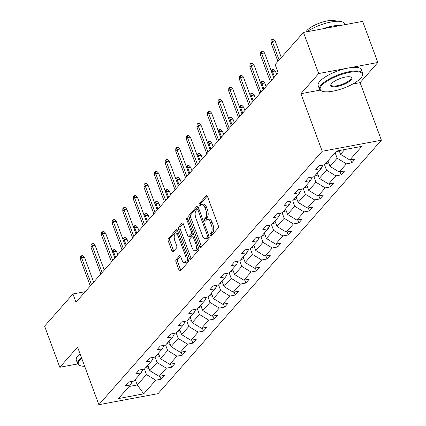 <?xml version="1.0" encoding="UTF-8"?>
<svg xmlns="http://www.w3.org/2000/svg" width="426" height="426" viewBox="0 0 426 426"><rect width="100%" height="100%" fill="white"/><g stroke="black" fill="none" stroke-linecap="round" stroke-linejoin="round"><path stroke-width="0.64" d="M210.231 235.434A1.267 0.591 -100.6 0 0 210.929 236.148A1.267 0.591 -100.6 0 0 211.115 236.036L218.197 228.001A1.805 0.847 -100.6 0 0 218.266 225.631L207.515 196.562A1.805 0.847 -100.6 0 0 206.514 195.539A1.805 0.847 -100.6 0 0 206.253 195.704L199.171 203.74A1.267 0.591 -100.6 0 0 199.123 205.401A1.267 0.591 -100.6 0 0 199.821 206.115A1.267 0.591 -100.6 0 0 200.007 205.998L200.923 204.959A5.783 2.705 -100.6 0 1 201.77 204.443A5.783 2.705 -100.6 0 1 204.965 207.707L205.864 210.13A5.783 2.705 -100.6 0 1 205.641 217.718L204.725 218.756A1.267 0.591 -100.6 0 0 204.677 220.418A1.267 0.591 -100.6 0 0 205.375 221.131A1.267 0.591 -100.6 0 0 205.561 221.019L206.477 219.976A5.783 2.705 -100.6 0 1 207.329 219.459A5.783 2.705 -100.6 0 1 210.524 222.723L211.418 225.146A5.783 2.705 -100.6 0 1 211.195 232.734L210.279 233.773A1.267 0.591 -100.6 0 0 210.231 235.434M207.329 219.459L208.926 219.161A5.783 2.705 -100.6 0 1 212.121 222.425L213.016 224.848A5.783 2.705 -100.6 0 1 212.798 232.436L211.876 233.475A1.267 0.591 -100.6 0 0 211.828 235.136A1.267 0.591 -100.6 0 0 211.855 235.2M207.276 196.061L200.768 203.442A1.267 0.591 -100.6 0 0 200.721 205.098A1.267 0.591 -100.6 0 0 200.742 205.162M201.77 204.443L203.372 204.145A5.783 2.705 -100.6 0 1 206.567 207.409L207.462 209.832A5.783 2.705 -100.6 0 1 207.238 217.42L206.322 218.458A1.267 0.591 -100.6 0 0 206.275 220.12A1.267 0.591 -100.6 0 0 206.301 220.178M176.092 259.615A1.805 0.847 -100.6 0 0 176.023 261.985L179.042 270.137A1.805 0.847 -100.6 0 0 180.038 271.16A1.805 0.847 -100.6 0 0 180.304 270.995L188.17 262.07A1.805 0.847 -100.6 0 0 188.239 259.7L177.488 230.636A1.805 0.847 -100.6 0 0 176.486 229.614A1.805 0.847 -100.6 0 0 176.226 229.774L168.361 238.698A1.805 0.847 -100.6 0 0 168.291 241.073L171.934 250.919A1.805 0.847 -100.6 0 0 172.929 251.942A1.805 0.847 -100.6 0 0 173.196 251.782L176.561 247.959A1.805 0.847 -100.6 0 0 176.63 245.589L174.825 240.706A4.835 2.263 -100.6 0 1 175.72 233.933A4.835 2.263 -100.6 0 1 178.393 236.659L185.47 255.797A4.835 2.263 -100.6 0 1 184.575 262.57A4.835 2.263 -100.6 0 1 181.902 259.839L180.725 256.649A1.805 0.847 -100.6 0 0 179.724 255.632A1.805 0.847 -100.6 0 0 179.458 255.792L176.092 259.615L177.695 259.312A1.805 0.847 -100.6 0 0 177.626 261.686L180.64 269.839A1.805 0.847 -100.6 0 0 180.88 270.34M77.575 347.121L59.816 367.271L44.602 326.14L72.953 293.972L75.998 302.194L278.151 72.809L275.111 64.587L303.461 32.413L318.675 73.544L300.916 93.693L322.216 151.273L98.875 404.7L77.575 347.121M199.773 246.617A1.805 0.847 -100.6 0 0 200.768 247.639A1.805 0.847 -100.6 0 0 201.035 247.474L208.9 238.549A1.805 0.847 -100.6 0 0 208.969 236.18L198.218 207.111A1.805 0.847 -100.6 0 0 197.217 206.093A1.805 0.847 -100.6 0 0 196.95 206.253L189.085 215.178A1.805 0.847 -100.6 0 0 189.016 217.548L199.773 246.617L201.37 246.319A1.805 0.847 -100.6 0 0 201.61 246.819M198.537 250.312L190.672 259.237A1.805 0.847 -100.6 0 1 190.406 259.397A1.805 0.847 -100.6 0 1 189.405 258.38L178.654 229.31A1.805 0.847 -100.6 0 1 178.723 226.941L182.088 223.117A1.805 0.847 -100.6 0 1 182.355 222.958A1.805 0.847 -100.6 0 1 183.35 223.98L187.712 235.764A1.805 0.847 -100.6 0 0 188.713 236.787A1.805 0.847 -100.6 0 0 188.979 236.627L191.21 234.092A1.805 0.847 -100.6 0 0 191.279 231.723L186.737 219.449A1.267 0.591 -100.6 0 1 186.971 217.675A1.267 0.591 -100.6 0 1 187.674 218.389L198.607 247.943A1.805 0.847 -100.6 0 1 198.537 250.312M59.816 367.271L77.74 363.921M352.85 83.991L360.098 82.639L377.851 62.489L318.675 73.544M377.851 62.489L362.638 21.359L303.461 32.413M132.273 381.371L130.463 384.928L125.106 385.929L128.498 382.074L133.86 381.073L141.054 372.91L135.697 373.911L139.094 370.056L144.451 369.054L151.651 360.886L146.294 361.887L149.686 358.037L155.043 357.036L162.242 348.867L156.885 349.868L160.282 346.013L165.639 345.012L172.834 336.849L167.477 337.85L170.874 333.995L176.231 332.994L183.43 324.825L178.073 325.826L181.465 321.976L186.822 320.975L194.022 312.806L188.665 313.808L192.062 309.952L197.419 308.951L204.618 300.788L199.256 301.789L202.654 297.934L208.01 296.933L215.21 288.764L209.853 289.765L213.245 285.915L218.607 284.914L225.801 276.746L220.444 277.747L223.842 273.897L229.199 272.896L236.398 264.727L231.036 265.728L234.433 261.873L239.79 260.872L246.989 252.703L241.633 253.704L245.025 249.854L250.387 248.853L257.581 240.685L252.224 241.686L255.621 237.836L260.978 236.835L268.178 228.666L262.815 229.667L266.213 225.812L271.57 224.811L278.769 216.642L273.412 217.643L276.804 213.793L282.166 212.792L289.361 204.624L284.004 205.625L287.401 201.775L292.758 200.774L299.957 192.605L294.6 193.606L297.992 189.751L303.349 188.75L310.549 180.581L305.192 181.582L308.589 177.733L313.946 176.731L321.14 168.563L315.783 169.564L319.18 165.714L324.537 164.713L336.556 151.07L361.828 146.352L349.81 159.99L355.167 158.989L351.769 162.844L346.413 163.845L339.213 172.008L344.575 171.007L341.178 174.862L335.821 175.863L328.622 184.032L333.979 183.031L330.587 186.881L325.224 187.882L318.03 196.051L323.387 195.049L319.99 198.899L314.633 199.9L307.434 208.069L312.796 207.068L309.398 210.923L304.042 211.924L296.842 220.093L302.199 219.092L298.807 222.942L293.445 223.943L286.251 232.111L291.608 231.11L288.21 234.96L282.853 235.961L275.654 244.13L281.011 243.129L277.619 246.984L272.262 247.985L265.063 256.154L270.419 255.153L267.022 259.003L261.665 260.004L254.471 268.172L259.828 267.171L256.431 271.021L251.074 272.022L243.874 280.191L249.231 279.19L245.839 283.045L240.482 284.046L233.283 292.209L238.64 291.208L235.243 295.064L229.886 296.065L222.686 304.233L228.048 303.232L224.651 307.082L219.294 308.083L212.095 316.252L217.452 315.251L214.06 319.106L208.697 320.107L201.503 328.27L206.86 327.269L203.463 331.124L198.106 332.126L190.907 340.294L196.269 339.293L192.871 343.143L187.515 344.144L180.315 352.313L185.672 351.312L182.28 355.167L176.918 356.168L169.724 364.331L175.081 363.33L171.683 367.185L166.326 368.186L159.127 376.355L164.484 375.354L161.092 379.204L155.735 380.205L143.716 393.842L118.444 398.566L130.463 384.928M322.216 151.273L381.398 140.218L158.051 393.645L98.875 404.7M155.021 357.041L157.056 362.531L149.856 370.7L147.827 365.22M149.856 370.7L159.127 376.355M157.056 362.531L166.326 368.186M142.87 369.353L141.054 372.91M165.613 345.017L167.647 350.513L160.448 358.676L158.424 353.202M160.448 358.676L169.724 364.331M167.647 350.513L176.918 356.168M153.461 357.329L151.651 360.886M176.21 332.999L178.238 338.489L171.044 346.657L169.015 341.183M171.044 346.657L180.315 352.313M178.238 338.489L187.515 344.144M164.058 345.31L162.242 348.867M186.801 320.98L188.835 326.47L181.636 334.639L179.607 329.16M181.636 334.639L190.907 340.294M188.835 326.47L198.106 332.126M174.649 333.292L172.834 336.849M197.392 308.957L199.427 314.452L192.227 322.62L190.204 317.141M192.227 322.62L201.503 328.27M199.427 314.452L208.697 320.107M185.241 321.268L183.43 324.825M207.989 296.938L210.018 302.428L202.824 310.597L200.795 305.123M202.824 310.597L212.095 316.252M210.018 302.428L219.294 308.083M195.838 309.249L194.022 312.806M218.581 284.919L220.615 290.41L213.415 298.578L211.387 293.099M213.415 298.578L222.686 304.233M220.615 290.41L229.886 296.065M206.429 297.231L204.618 300.788M229.177 272.896L231.206 278.391L224.007 286.56L221.983 281.08M224.007 286.56L233.283 292.209M231.206 278.391L240.482 284.046M217.02 285.207L215.21 288.764M239.769 260.877L241.798 266.367L234.604 274.536L232.575 269.062M234.604 274.536L243.874 280.191M241.798 266.367L251.074 272.022M227.617 273.188L225.801 276.746M250.36 248.859L252.394 254.349L245.195 262.517L243.171 257.038M245.195 262.517L254.471 268.172M252.394 254.349L261.665 260.004M238.209 261.17L236.398 264.727M260.957 236.835L262.986 242.33L255.786 250.499L253.763 245.019M255.786 250.499L265.063 256.154M262.986 242.33L272.262 247.985M248.8 249.146L246.989 252.703M271.548 224.816L273.577 230.312L266.383 238.475L264.354 233.001M266.383 238.475L275.654 244.13M273.577 230.312L282.853 235.961M259.397 237.128L257.581 240.685M282.14 212.798L284.174 218.288L276.975 226.456L274.951 220.977M276.975 226.456L286.251 232.111M284.174 218.288L293.445 223.943M269.988 225.109L268.178 228.666M292.737 200.774L294.765 206.269L287.566 214.438L285.542 208.958M287.566 214.438L296.842 220.093M294.765 206.269L304.042 211.924M280.585 213.085L278.769 216.642M303.328 188.755L305.362 194.251L298.163 202.414L296.134 196.94M298.163 202.414L307.434 208.069M305.362 194.251L314.633 199.9M291.176 201.067L289.361 204.624M313.919 176.737L315.954 182.227L308.754 190.395L306.731 184.921M308.754 190.395L318.03 196.051M315.954 182.227L325.224 187.882M301.768 189.048L299.957 192.605M324.516 164.713L326.545 170.208L319.351 178.377L317.322 172.897M319.351 178.377L328.622 184.032M326.545 170.208L335.821 175.863M312.365 177.03L310.549 180.581M335.113 152.71L337.142 158.19L329.942 166.353L327.913 160.879M329.942 166.353L339.213 172.008M337.142 158.19L346.413 163.845M322.956 165.006L321.14 168.563M344.762 149.542L340.534 154.334L339.149 150.591M340.534 154.334L349.81 159.99M360.098 82.639L381.398 140.218M85.275 291.666L72.953 293.972M129.089 386.488L137.294 384.955L146.459 374.55L144.43 369.06M135.266 379.475L137.294 384.955L143.716 393.842M146.459 374.55L155.735 380.205M350.657 159.83L351.769 162.844M340.065 171.854L341.178 174.862M329.468 183.872L330.587 186.881M318.877 195.891L319.99 198.899M308.286 207.909L309.398 210.923M297.689 219.933L298.807 222.942M287.097 231.952L288.21 234.96M276.506 243.97L277.619 246.984M265.909 255.994L267.022 259.003M255.318 268.013L256.431 271.021M244.726 280.031L245.839 283.045M234.13 292.055L235.243 295.064M223.538 304.073L224.651 307.082M212.947 316.092L214.06 319.106M202.35 328.116L203.463 331.124M191.759 340.134L192.871 343.143M181.162 352.153L182.28 355.167M170.57 364.177L171.683 367.185M159.979 376.195L161.092 379.204M300.916 93.693L320.102 90.11M197.973 206.61L190.688 214.88A1.805 0.847 -100.6 0 0 190.619 217.249L201.37 246.319M207.329 237.122A1.267 0.591 -100.6 0 0 207.377 235.461L197.941 209.949A1.267 0.591 -100.6 0 0 197.243 209.235A1.267 0.591 -100.6 0 0 197.057 209.347L196.088 210.444A5.783 2.705 -100.6 0 0 195.869 218.032L202.318 235.471A5.783 2.705 -100.6 0 0 205.513 238.736A5.783 2.705 -100.6 0 0 206.365 238.219L207.329 237.122L208.932 236.824A1.267 0.591 -100.6 0 0 209.075 236.531M205.513 238.736L207.116 238.438A5.783 2.705 -100.6 0 0 207.963 237.921L206.365 238.219M208.932 236.824L207.963 237.921M183.111 223.474L180.32 226.643A1.805 0.847 -100.6 0 0 180.251 229.012L191.008 258.081A1.805 0.847 -100.6 0 0 191.247 258.582M188.713 236.787L190.31 236.489A1.805 0.847 -100.6 0 0 190.576 236.329L192.808 233.794A1.805 0.847 -100.6 0 0 193.09 233.027M192.238 248.001A4.835 2.263 -100.6 0 0 194.911 250.728A4.835 2.263 -100.6 0 0 195.806 243.954L193.308 237.213A1.805 0.847 -100.6 0 0 192.312 236.19A1.805 0.847 -100.6 0 0 192.046 236.35L189.815 238.885A1.805 0.847 -100.6 0 0 189.746 241.26L192.238 248.001M194.911 250.728L196.508 250.429A4.835 2.263 -100.6 0 0 197.978 246.255M194.155 235.919A1.805 0.847 -100.6 0 0 193.91 235.892L192.312 236.19M180.48 256.148L177.695 259.312M184.575 262.57L186.173 262.272A4.835 2.263 -100.6 0 0 187.642 258.092M178.872 234.38A4.835 2.263 -100.6 0 0 177.317 233.629L175.72 233.933M177.248 230.131L169.958 238.4A1.805 0.847 -100.6 0 0 169.889 240.775L173.531 250.621A1.805 0.847 -100.6 0 0 173.776 251.127M339.623 151.869A4.878 4.047 -138.6 0 1 336.535 151.102M281.304 57.558L275.148 40.907L272.267 41.444L279.137 60.018M271.048 42.834L271.165 40.268L271.847 39.496L272.267 41.444L271.048 42.834L277.917 61.403M271.847 39.496L273.444 39.197L275.148 40.907M360.811 78.112A22.461 6.821 159.7 0 0 362.02 76.414A22.461 6.821 159.7 0 0 347.707 72.745A22.461 6.821 159.7 0 0 321.784 85.408A22.461 6.821 159.7 0 0 322.083 91.185A22.461 6.821 159.7 0 0 341.668 88.864A22.461 6.821 159.7 0 0 360.811 78.112M322.083 91.185L321.428 90.924A23.015 6.992 -20.3 0 1 319.532 89.252A23.015 6.992 -20.3 0 1 321.124 85.003A23.015 6.992 -20.3 0 1 344.251 72.899A23.015 6.992 -20.3 0 1 362.702 73.283A23.015 6.992 -20.3 0 1 362.345 75.791L362.02 76.414M351.056 79.939A11.23 3.413 -20.3 0 1 338.095 86.265A11.23 3.413 -20.3 0 1 330.938 84.433A11.23 3.413 -20.3 0 1 331.54 83.581A11.23 3.413 -20.3 0 1 341.114 78.208A11.23 3.413 -20.3 0 1 350.902 77.047A11.23 3.413 -20.3 0 1 351.056 79.939M331.13 84.108A10.677 3.243 159.7 0 0 331.098 84.971A10.677 3.243 159.7 0 0 339.66 85.147A10.677 3.243 159.7 0 0 350.39 79.534A10.677 3.243 159.7 0 0 351.13 77.564A10.677 3.243 159.7 0 0 350.545 76.93M306.885 31.774A23.015 6.992 -20.3 0 1 329.58 22.285A23.015 6.992 -20.3 0 1 344.32 23.6L344.73 24.703M322.732 28.814A23.015 6.992 -20.3 0 1 340.906 25.422M305.948 31.95A16.571 5.032 -20.3 0 1 306.944 30.491A16.571 5.032 -20.3 0 1 322.2 22.189A16.571 5.032 -20.3 0 1 336.316 21.3M319.532 89.252L318.19 85.631A23.015 6.992 -20.3 0 1 319.782 81.382A23.015 6.992 -20.3 0 1 342.909 69.278A23.015 6.992 -20.3 0 1 361.36 69.662L362.702 73.283M81.659 358.159A22.461 6.821 159.7 0 0 79.902 359.869A22.461 6.821 159.7 0 0 80.205 365.646A22.461 6.821 159.7 0 0 84.673 366.307M80.205 365.646L79.55 365.386A23.015 6.992 -20.3 0 1 77.649 363.713A23.015 6.992 -20.3 0 1 79.241 359.464A23.015 6.992 -20.3 0 1 81.387 357.425M77.649 363.713L76.313 360.092A23.015 6.992 -20.3 0 1 77.905 355.843A23.015 6.992 -20.3 0 1 80.051 353.804M329.026 163.888A4.878 4.047 -138.6 0 1 325.938 163.121M327.232 161.656A4.878 4.047 41.4 0 0 328.403 162.2M318.435 175.906A4.878 4.047 -138.6 0 1 315.346 175.139M316.635 173.675A4.878 4.047 41.4 0 0 317.812 174.218M273.753 77.804L264.557 52.931L261.676 53.468L271.586 80.264M260.451 54.853L260.574 52.286L261.25 51.514L261.676 53.468L260.451 54.853L270.366 81.648M261.25 51.514L262.853 51.216L264.557 52.931M263.161 89.822L253.96 64.949L251.084 65.487L260.994 92.282M249.86 66.871L249.982 64.31L250.658 63.538L251.084 65.487L249.86 66.871L259.769 93.667M250.658 63.538L252.256 63.24L253.96 64.949M307.844 187.93A4.878 4.047 -138.6 0 1 304.755 187.163M306.044 185.699A4.878 4.047 41.4 0 0 307.215 186.237M271.33 71.254L271.373 70.349L272.054 69.582L273.652 69.284L275.356 70.993L272.475 71.531L274.488 76.968M272.054 69.582L272.475 71.531L271.745 72.361M275.356 70.993L276.655 74.507M252.57 101.841L243.368 76.968L240.488 77.505L250.403 104.301M239.268 78.895L239.385 76.329L240.067 75.556L240.488 77.505L239.268 78.895L249.178 105.691M240.067 75.556L241.664 75.258L243.368 76.968M297.247 199.948A4.878 4.047 -138.6 0 1 294.158 199.182M295.452 197.717A4.878 4.047 41.4 0 0 296.624 198.255M260.739 83.272L260.781 82.372L261.463 81.6L263.06 81.302L264.764 83.011L261.883 83.549L263.896 88.991M261.463 81.6L261.883 83.549L261.149 84.385M264.764 83.011L266.064 86.531M241.973 113.864L232.772 88.991L229.896 89.529L239.806 116.325M228.671 90.914L228.794 88.347L229.47 87.575L229.896 89.529L228.671 90.914L238.587 117.709M229.47 87.575L231.073 87.277L232.772 88.991M286.655 211.967A4.878 4.047 -138.6 0 1 283.567 211.2M284.856 209.736A4.878 4.047 41.4 0 0 286.032 210.279M250.147 95.291L250.19 94.391L250.866 93.619L252.469 93.321L254.168 95.035L251.292 95.573L253.3 101.01M250.866 93.619L251.292 95.573L250.557 96.404M254.168 95.035L255.472 98.55M231.382 125.883L222.18 101.01L219.299 101.548L229.215 128.343M218.08 102.932L218.203 100.366L218.879 99.599L219.299 101.548L218.08 102.932L227.99 129.728M218.879 99.599L220.476 99.301L222.18 101.01M276.064 223.985A4.878 4.047 -138.6 0 1 272.975 223.224M274.264 221.76A4.878 4.047 41.4 0 0 275.436 222.297M239.55 107.315L239.593 106.409L240.275 105.643L241.872 105.344L243.576 107.054L240.695 107.592L242.708 113.028M240.275 105.643L240.695 107.592L239.96 108.422M243.576 107.054L244.875 110.568M220.79 137.902L211.589 113.028L208.708 113.566L218.618 140.362M207.489 114.956L207.606 112.389L208.287 111.617L208.708 113.566L207.489 114.956L217.398 141.751M208.287 111.617L209.885 111.319L211.589 113.028M265.467 236.009A4.878 4.047 -138.6 0 1 262.379 235.243M263.667 233.778A4.878 4.047 41.4 0 0 264.844 234.316M228.959 119.333L229.002 118.433L229.678 117.661L231.281 117.363L232.985 119.072L230.104 119.61L232.117 125.052M229.678 117.661L230.104 119.61L229.369 120.446M232.985 119.072L234.284 122.592M210.194 149.925L200.992 125.052L198.117 125.59L208.026 152.386M196.892 126.975L197.014 124.408L197.691 123.636L198.117 125.59L196.892 126.975L206.807 153.77M197.691 123.636L199.293 123.338L200.992 125.052M254.876 248.028A4.878 4.047 -138.6 0 1 251.787 247.261M253.076 245.797A4.878 4.047 41.4 0 0 254.253 246.34M218.368 131.352L218.41 130.452L219.086 129.68L220.684 129.382L222.388 131.096L219.512 131.634L221.52 137.071M219.086 129.68L219.512 131.634L218.778 132.465M222.388 131.096L223.687 134.611M199.602 161.944L190.401 137.071L187.52 137.609L197.435 164.404M186.3 138.993L186.418 136.426L187.099 135.66L187.52 137.609L186.3 138.993L196.21 165.789M187.099 135.66L188.697 135.361L190.401 137.071M244.284 260.046A4.878 4.047 -138.6 0 1 241.191 259.285M242.485 257.821A4.878 4.047 41.4 0 0 243.656 258.358M207.771 143.376L207.813 142.47L208.495 141.704L210.093 141.405L211.797 143.115L208.916 143.653L210.929 149.089M208.495 141.704L208.916 143.653L208.181 144.483M211.797 143.115L213.096 146.629M189.011 173.962L179.809 149.089L176.928 149.627L186.838 176.423M175.704 151.017L175.826 148.45L176.508 147.678L176.928 149.627L175.704 151.017L185.619 177.812M176.508 147.678L178.105 147.38L179.809 149.089M233.688 272.07A4.878 4.047 -138.6 0 1 230.599 271.303M231.888 269.839A4.878 4.047 41.4 0 0 233.065 270.377M197.179 155.394L197.222 154.494L197.898 153.722L199.501 153.424L201.2 155.133L198.324 155.671L200.337 161.113M197.898 153.722L198.324 155.671L197.589 156.502M201.2 155.133L202.504 158.653M178.414 185.981L169.213 161.113L166.337 161.651L176.247 188.441M165.112 163.036L165.235 160.469L165.911 159.697L166.337 161.651L165.112 163.036L175.022 189.831M165.911 159.697L167.514 159.399L169.213 161.113M223.096 284.089A4.878 4.047 -138.6 0 1 220.008 283.322M221.296 281.858A4.878 4.047 41.4 0 0 222.468 282.401M186.588 167.413L186.625 166.513L187.307 165.741L188.904 165.442L190.608 167.152L187.728 167.69L189.74 173.132M187.307 165.741L187.728 167.69L186.998 168.526M190.608 167.152L191.908 170.672M167.823 198.005L158.621 173.132L155.74 173.67L165.655 200.465M154.521 175.054L154.638 172.487L155.32 171.721L155.74 173.67L154.521 175.054L164.431 201.849M155.32 171.721L156.917 171.422L158.621 173.132M212.499 296.107A4.878 4.047 -138.6 0 1 209.411 295.34M210.705 293.881A4.878 4.047 41.4 0 0 211.876 294.419M175.991 179.437L176.034 178.531L176.715 177.764L178.313 177.461L180.017 179.176L177.136 179.713L179.149 185.15M176.715 177.764L177.136 179.713L176.401 180.544M180.017 179.176L181.316 182.69M157.226 210.023L148.03 185.15L145.149 185.688L155.059 212.483M143.924 187.078L144.047 184.511L144.728 183.739L145.149 185.688L143.924 187.078L153.839 213.873M144.728 183.739L146.326 183.441L148.03 185.15M201.908 308.131A4.878 4.047 -138.6 0 1 198.82 307.364M200.108 305.9A4.878 4.047 41.4 0 0 201.285 306.438M165.4 191.455L165.442 190.555L166.119 189.783L167.722 189.485L169.42 191.194L166.545 191.732L168.558 197.174M166.119 189.783L166.545 191.732L165.81 192.563M169.42 191.194L170.725 194.714M146.635 222.042L137.433 197.169L134.557 197.707L144.467 224.502M133.333 199.096L133.455 196.53L134.131 195.758L134.557 197.707L133.333 199.096L143.243 225.892M134.131 195.758L135.734 195.459L137.433 197.169M191.317 320.15A4.878 4.047 -138.6 0 1 188.228 319.383M189.517 317.918A4.878 4.047 41.4 0 0 190.688 318.462M154.803 203.474L154.846 202.574L155.527 201.802L157.125 201.503L158.829 203.213L155.948 203.75L157.961 209.193M155.527 201.802L155.948 203.75L155.218 204.586M158.829 203.213L160.128 206.732M136.043 234.066L126.841 209.193L123.961 209.73L133.876 236.526M122.741 211.115L122.858 208.548L123.54 207.781L123.961 209.73L122.741 211.115L132.651 237.91M123.54 207.781L125.137 207.478L126.841 209.193M180.72 332.168A4.878 4.047 -138.6 0 1 177.631 331.401M178.925 329.937A4.878 4.047 41.4 0 0 180.097 330.48M144.212 215.497L144.254 214.592L144.936 213.825L146.533 213.522L148.237 215.236L145.357 215.774L147.369 221.211M144.936 213.825L145.357 215.774L144.622 216.605M148.237 215.236L149.537 218.751M125.446 246.084L116.25 221.211L113.369 221.749L123.279 248.544M112.144 223.139L112.267 220.572L112.943 219.8L113.369 221.749L112.144 223.139L122.06 249.929M112.943 219.8L114.546 219.502L116.25 221.211M170.128 344.192A4.878 4.047 -138.6 0 1 167.04 343.425M168.329 341.961A4.878 4.047 41.4 0 0 169.505 342.499M133.62 227.516L133.663 226.616L134.339 225.844L135.942 225.546L137.641 227.255L134.765 227.793L136.773 233.23M134.339 225.844L134.765 227.793L134.03 228.624M137.641 227.255L138.945 230.77M114.855 258.103L105.653 233.23L102.778 233.767L112.688 260.563M101.553 235.157L101.676 232.591L102.352 231.819L102.778 233.767L101.553 235.157L111.463 261.953M102.352 231.819L103.949 231.52L105.653 233.23M159.537 356.211A4.878 4.047 -138.6 0 1 156.448 355.444M157.737 353.979A4.878 4.047 41.4 0 0 158.909 354.523M123.023 239.534L123.066 238.635L123.748 237.862L125.345 237.564L127.049 239.274L124.168 239.811L126.181 245.254M123.748 237.862L124.168 239.811L123.439 240.647M127.049 239.274L128.348 242.793M104.264 270.127L95.062 245.254L92.181 245.791L102.096 272.587M90.962 247.176L91.079 244.609L91.76 243.842L92.181 245.791L90.962 247.176L100.871 273.971M91.76 243.842L93.358 243.539L95.062 245.254M148.94 368.229A4.878 4.047 -138.6 0 1 145.852 367.462M147.146 365.998A4.878 4.047 41.4 0 0 148.317 366.541M112.432 251.558L112.475 250.653L113.156 249.886L114.754 249.583L116.458 251.297L113.577 251.835L115.59 257.272M113.156 249.886L113.577 251.835L112.842 252.666M116.458 251.297L117.757 254.812M93.667 282.145L84.465 257.272L81.59 257.81L91.499 284.605M80.365 259.2L80.487 256.633L81.164 255.861L81.59 257.81L80.365 259.2L90.28 285.99M81.164 255.861L82.766 255.563L84.465 257.272M212.798 232.436L211.195 232.734M213.016 224.848L211.418 225.146M212.121 222.425L210.524 222.723M206.322 218.458L204.725 218.756M207.238 217.42L205.641 217.718M207.462 209.832L205.864 210.13M206.567 207.409L204.965 207.707M200.768 203.442L199.171 203.74M206.823 195.598L206.253 195.704M211.876 233.475L210.279 233.773M190.619 217.249L189.016 217.548M190.688 214.88L189.085 215.178M197.526 206.147L196.95 206.253M208.618 235.232L207.377 235.461M199.182 209.714L197.941 209.949M191.008 258.081L189.405 258.38M180.251 229.012L178.654 229.31M180.32 226.643L178.723 226.941M182.658 223.011L182.088 223.117M190.576 236.329L188.979 236.627M192.808 233.794L191.21 234.092M192.52 231.488L191.279 231.723M187.978 219.214L186.737 219.449M197.041 243.72L195.806 243.954M194.549 236.978L193.308 237.213M180.033 255.685L179.458 255.792M186.71 255.563L185.47 255.797M179.628 236.425L178.393 236.659M173.531 250.621L171.934 250.919M169.889 240.775L168.291 241.073M169.958 238.4L168.361 238.698M176.795 229.667L176.226 229.774M180.64 269.839L179.042 270.137M177.626 261.686L176.023 261.985M198.841 208.937L197.243 209.235"/></g></svg>
